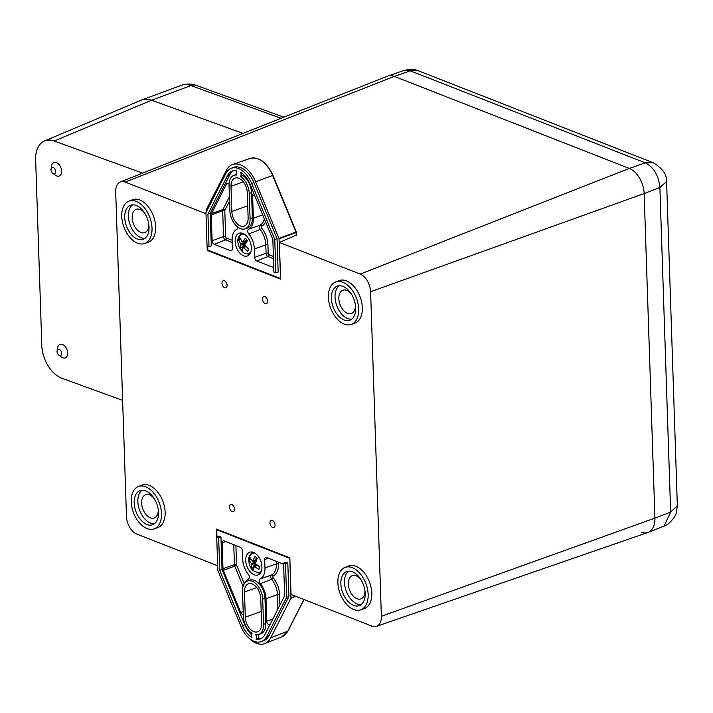 <?xml version="1.0" encoding="UTF-8"?>
<svg xmlns="http://www.w3.org/2000/svg" width="713" height="713" viewBox="0 0 713 713"><rect width="100%" height="100%" fill="white"/><g stroke="black" fill="none" stroke-linecap="round" stroke-linejoin="round"><path stroke-width="1.07" d="M403.852 70.507C410.43 69.072 415.278 69.179 418.415 70.81L403.852 70.507L387.738 76.077A21.176 12.95 69.7 0 1 394.289 76.398L629.312 168.411A21.176 12.95 69.7 0 1 644.151 193.553L654.917 518.119A21.176 12.95 69.7 0 1 648.251 532.361A21.176 12.95 69.7 0 1 641.379 532.148M418.415 70.81L653.366 162.787L645.31 162.84L629.312 168.411L394.289 76.398A21.176 12.95 -110.3 0 0 387.417 76.193L120.372 181.94A14.839 9.073 -110.3 0 0 115.702 191.922L126.468 516.488A14.839 9.073 -110.3 0 0 136.86 534.099L217.67 565.739M666.593 181.476L659.881 187.528L644.151 193.553A21.176 12.95 -110.3 0 0 629.312 168.411L360.217 274.104L279.371 242.447L280.592 279.122L207.242 250.406L207.091 245.932M653.366 162.787C662.734 168.607 667.145 174.845 666.593 181.494L677.35 505.829L670.648 512.094L654.917 518.119L644.151 193.553L370.608 291.715A14.839 9.073 -110.3 0 0 360.217 274.104M224.684 287.749A3.779 2.308 -110.3 0 0 225.878 287.794A3.779 2.308 -110.3 0 0 226.992 284.344A3.779 2.308 -110.3 0 0 224.452 280.753A3.779 2.308 -110.3 0 0 223.249 280.708A3.779 2.308 -110.3 0 0 222.135 284.157A3.779 2.308 -110.3 0 0 224.684 287.749M232.108 511.586A3.779 2.308 -110.3 0 0 233.303 511.631A3.779 2.308 -110.3 0 0 234.417 508.182A3.779 2.308 -110.3 0 0 231.877 504.59A3.779 2.308 -110.3 0 0 230.673 504.546A3.779 2.308 -110.3 0 0 229.568 507.995A3.779 2.308 -110.3 0 0 232.108 511.586M272.624 527.451A3.779 2.308 -110.3 0 0 273.828 527.495A3.779 2.308 -110.3 0 0 274.942 524.046A3.779 2.308 -110.3 0 0 272.393 520.454A3.779 2.308 -110.3 0 0 271.198 520.41A3.779 2.308 -110.3 0 0 270.084 523.859A3.779 2.308 -110.3 0 0 272.624 527.451M265.2 303.613A3.779 2.308 -110.3 0 0 266.404 303.658A3.779 2.308 -110.3 0 0 267.509 300.209A3.779 2.308 -110.3 0 0 264.969 296.617A3.779 2.308 -110.3 0 0 263.774 296.572A3.779 2.308 -110.3 0 0 262.66 300.021A3.779 2.308 -110.3 0 0 265.2 303.613M158.25 509.599A12.406 7.585 69.7 0 1 154.347 517.941A12.406 7.585 69.7 0 1 150.318 517.816A12.406 7.585 69.7 0 1 141.967 505.945A12.406 7.585 69.7 0 1 145.728 494.679A12.406 7.585 69.7 0 1 149.561 494.875A12.406 7.585 69.7 0 1 154.124 498.467M145.791 490.892A18.146 11.096 69.7 0 1 157.965 508.021A18.146 11.096 69.7 0 1 152.796 524.643A18.146 11.096 69.7 0 1 146.905 524.465A18.146 11.096 69.7 0 1 134.686 507.095A18.146 11.096 69.7 0 1 140.185 490.606A18.146 11.096 69.7 0 1 145.791 490.892M142.083 490.241A18.066 11.052 -110.3 0 0 138.67 507.273A18.066 11.052 -110.3 0 0 150.496 523.057A18.066 11.052 -110.3 0 0 154.48 523.681M145.657 486.765A22.602 13.823 69.7 0 1 160.88 508.405A22.602 13.823 69.7 0 1 154.026 528.93A22.602 13.823 69.7 0 1 147.047 528.583A22.602 13.823 69.7 0 1 131.878 507.246A22.602 13.823 69.7 0 1 138.322 486.551A22.602 13.823 69.7 0 1 145.657 486.765M154.026 528.93L157.653 527.682A22.682 13.877 -110.3 0 0 164.525 507.077A22.682 13.877 -110.3 0 0 149.24 485.357A22.682 13.877 -110.3 0 0 141.878 485.143L138.322 486.551M144.65 213.071A12.406 7.585 -110.3 0 0 140.096 209.479A12.406 7.585 -110.3 0 0 136.254 209.292A12.406 7.585 -110.3 0 0 132.502 220.549A12.406 7.585 -110.3 0 0 140.853 232.42A12.406 7.585 -110.3 0 0 144.882 232.545A12.406 7.585 -110.3 0 0 148.776 224.203M136.326 205.496A18.146 11.096 -110.3 0 0 130.711 205.21A18.146 11.096 -110.3 0 0 125.212 221.698A18.146 11.096 -110.3 0 0 137.44 239.069A18.146 11.096 -110.3 0 0 143.331 239.247A18.146 11.096 -110.3 0 0 148.5 222.625A18.146 11.096 -110.3 0 0 136.326 205.496M145.015 238.285A18.066 11.052 69.7 0 1 141.022 237.661A18.066 11.052 69.7 0 1 129.205 221.886A18.066 11.052 69.7 0 1 132.618 204.845M136.192 201.378A22.602 13.823 -110.3 0 0 128.848 201.155A22.602 13.823 -110.3 0 0 122.413 221.85A22.602 13.823 -110.3 0 0 137.573 243.186A22.602 13.823 -110.3 0 0 144.561 243.534A22.602 13.823 -110.3 0 0 151.414 223.009A22.602 13.823 -110.3 0 0 136.192 201.378M144.561 243.534L148.179 242.286A22.682 13.877 -110.3 0 0 155.051 221.681A22.682 13.877 -110.3 0 0 139.775 199.97A22.682 13.877 -110.3 0 0 132.413 199.747L128.848 201.155M355.439 305.111A12.406 7.585 69.7 0 1 351.545 313.453A12.406 7.585 69.7 0 1 347.516 313.328A12.406 7.585 69.7 0 1 339.165 301.456A12.406 7.585 69.7 0 1 342.926 290.191A12.406 7.585 69.7 0 1 346.759 290.387A12.406 7.585 69.7 0 1 351.313 293.979M344.103 319.977A18.146 11.096 69.7 0 1 331.884 302.606A18.146 11.096 69.7 0 1 337.383 286.118A18.146 11.096 69.7 0 1 342.989 286.403A18.146 11.096 69.7 0 1 355.163 303.533A18.146 11.096 69.7 0 1 349.994 320.155A18.146 11.096 69.7 0 1 344.103 319.977M339.281 285.753A18.066 11.052 -110.3 0 0 335.868 302.784A18.066 11.052 -110.3 0 0 347.694 318.568A18.066 11.052 -110.3 0 0 351.678 319.192M344.236 324.094A22.602 13.823 69.7 0 1 329.076 302.758A22.602 13.823 69.7 0 1 335.52 282.063A22.602 13.823 69.7 0 1 342.855 282.286A22.602 13.823 69.7 0 1 358.078 303.916A22.602 13.823 69.7 0 1 351.224 324.442A22.602 13.823 69.7 0 1 344.236 324.094M351.224 324.442L354.842 323.194A22.682 13.877 -110.3 0 0 361.723 302.588A22.682 13.877 -110.3 0 0 346.438 280.877A22.682 13.877 -110.3 0 0 339.076 280.655L335.52 282.063M360.787 579.375A12.406 7.585 -110.3 0 0 356.224 575.783A12.406 7.585 -110.3 0 0 352.391 575.587A12.406 7.585 -110.3 0 0 348.63 586.852A12.406 7.585 -110.3 0 0 356.981 598.724A12.406 7.585 -110.3 0 0 361.01 598.849A12.406 7.585 -110.3 0 0 364.913 590.507M353.568 605.373A18.146 11.096 -110.3 0 0 359.459 605.551A18.146 11.096 -110.3 0 0 364.628 588.929A18.146 11.096 -110.3 0 0 352.454 571.799A18.146 11.096 -110.3 0 0 346.848 571.514A18.146 11.096 -110.3 0 0 341.349 588.002A18.146 11.096 -110.3 0 0 353.568 605.373M361.143 604.588A18.066 11.052 69.7 0 1 357.16 603.964A18.066 11.052 69.7 0 1 345.333 588.18A18.066 11.052 69.7 0 1 348.746 571.149M353.71 609.49A22.602 13.823 -110.3 0 0 360.698 609.838A22.602 13.823 -110.3 0 0 367.543 589.312A22.602 13.823 -110.3 0 0 352.32 567.673A22.602 13.823 -110.3 0 0 344.985 567.459A22.602 13.823 -110.3 0 0 338.541 588.154A22.602 13.823 -110.3 0 0 353.71 609.49M360.698 609.838L364.316 608.59A22.682 13.877 -110.3 0 0 371.188 587.984A22.682 13.877 -110.3 0 0 355.912 566.265A22.682 13.877 -110.3 0 0 348.541 566.051L344.985 567.459M216.752 536.996L216.485 529.082L289.834 557.798L291.047 594.464L371.892 626.112A14.839 9.073 -110.3 0 0 376.482 626.344A14.839 9.073 -110.3 0 0 381.375 616.282L370.608 291.715M205.986 213.722L125.185 182.091A14.839 9.073 -110.3 0 0 120.372 181.94M376.482 626.344L647.93 532.477A21.176 12.95 -110.3 0 0 654.917 518.119L381.375 616.282M279.371 242.447L296.456 235.067M207.964 250.129L207.242 250.406M243.623 255.807A12.103 7.397 -110.3 0 0 247.545 255.922A12.103 7.397 -110.3 0 0 250.994 244.844A12.103 7.397 -110.3 0 0 242.875 233.427A12.103 7.397 -110.3 0 0 239.14 233.24A12.103 7.397 -110.3 0 0 235.468 244.229A12.103 7.397 -110.3 0 0 243.623 255.807M247.616 253.837A11.996 7.335 -110.3 0 0 248.106 254.051A11.996 7.335 -110.3 0 0 249.541 254.434M237.732 227.046A3.021 1.854 69.7 0 1 236.876 229.274A16.64 10.178 -110.3 0 0 232.108 240.254L232.385 248.65A3.021 1.854 69.7 0 1 231.431 250.682A3.021 1.854 69.7 0 1 230.451 250.655L214.239 244.309A3.021 1.854 69.7 0 1 212.118 240.718L211.262 214.889A3.021 1.854 69.7 0 1 211.52 213.526L226.547 184.052A3.021 1.854 69.7 0 1 227.287 183.366A3.021 1.854 69.7 0 1 228.222 183.41A3.021 1.854 69.7 0 1 229.06 183.99M253.908 193.615A3.021 1.854 -110.3 0 0 253.623 193.678A3.021 1.854 -110.3 0 0 252.625 195.727L253.373 218.205A16.64 10.178 69.7 0 1 248.596 229.185A3.021 1.854 -110.3 0 0 248.757 233.917A16.64 10.178 69.7 0 1 254.389 248.98L254.666 257.375A3.021 1.854 -110.3 0 0 256.787 260.967L272.999 267.313A3.021 1.854 -110.3 0 0 273.765 267.402M238.454 168.553A22.638 13.841 -110.3 0 0 231.11 168.33A22.638 13.841 -110.3 0 0 225.923 173.357L205.95 212.554L207.055 245.923L209.016 246.689L207.929 214.096L227.625 175.443A19.714 12.059 69.7 0 1 232.447 170.951A19.714 12.059 69.7 0 1 236.475 170.665A3.725 2.282 -110.3 0 0 236.876 175.068A15.071 9.216 -110.3 0 0 233.793 175.398A15.071 9.216 -110.3 0 0 229.051 185.54L229.889 210.718A15.071 9.216 -110.3 0 0 245.103 228.846A15.071 9.216 -110.3 0 0 250.076 218.624L249.238 193.446A15.071 9.216 -110.3 0 0 240.504 176.485A3.725 2.282 -110.3 0 0 240.62 172.288A19.714 12.059 69.7 0 1 250.022 184.212L272.838 239.506L273.917 272.099L275.878 272.856L274.763 239.497L251.636 183.428A22.638 13.841 -110.3 0 0 238.454 168.553M275.878 272.856L278.159 272.09L277.045 238.659L253.908 182.581A22.682 13.877 -110.3 0 0 240.691 167.671A22.682 13.877 -110.3 0 0 233.329 167.448L231.11 168.33M238.775 178.25A12.157 7.433 -110.3 0 0 235.014 178.063A12.157 7.433 -110.3 0 0 231.003 186.307L231.841 211.485A12.157 7.433 -110.3 0 0 244.301 226.03A12.157 7.433 -110.3 0 0 248.124 217.857L247.286 192.679A12.157 7.433 -110.3 0 0 238.775 178.25M245.103 228.846L247.366 228.062A15.125 9.251 -110.3 0 0 252.357 217.804L251.52 192.626A15.125 9.251 -110.3 0 0 242.812 175.648A3.779 2.308 -110.3 0 0 243.347 174.346M236.538 174.346A15.125 9.251 -110.3 0 0 236.021 174.525L233.793 175.398M209.016 246.689L211.298 245.914L210.21 213.285L229.907 174.649A19.661 12.023 69.7 0 1 233.614 170.648M206.173 212.118L206.191 209.934L226.369 170.336A25.713 15.722 69.7 0 1 232.652 164.48A25.713 15.722 69.7 0 1 255.575 181.77L278.943 238.409L296.296 231.903L296.073 232.483L279.05 238.891L280.539 277.562M279.763 278.239L280.343 277.642L279.763 278.239L208.036 250.165L207.296 246.012M279.05 238.891L278.943 238.409M207.929 214.096L210.21 213.285M240.504 176.485L242.812 175.648M274.763 239.497L277.045 238.659M241.627 233.071A11.996 7.335 -110.3 0 0 240.548 234.782M242.001 241.645L242.696 241.725L242.001 241.645L239.889 237.607L238.668 239.844L240.709 244.024L243.659 243.062L245.299 243.498L240.887 245.04L240.085 248.044L242.135 250.628L243.062 247.785L243.757 247.857L247.696 251.226L248.917 248.989L245.049 245.486L244.871 244.47L247.5 240.78L245.45 238.195L242.696 241.725L245.432 241.163L245.86 242.465L244.737 241.083M246.145 246.555L243.062 247.785M240.887 245.04L240.709 244.024M238.668 239.844L240.629 239.203M240.085 248.044L242.028 247.42L243.837 244.087L242.696 241.85M243.81 241.618L245.299 243.498L243.231 247.304L242.028 247.42L242.812 248.418M245.156 241.333L245.192 241.333A0.758 0.481 -101.6 0 0 245.432 241.163L246.368 239.434M245.798 246.226L243.347 247.634M244.916 241.27A0.758 0.481 -101.6 0 0 245.192 241.333L242.465 241.894M253.454 552.397A12.103 7.397 -110.3 0 0 249.719 552.21A12.103 7.397 -110.3 0 0 246.047 563.199A12.103 7.397 -110.3 0 0 254.202 574.776A12.103 7.397 -110.3 0 0 258.124 574.892A12.103 7.397 -110.3 0 0 261.573 563.823A12.103 7.397 -110.3 0 0 253.454 552.397M252.206 552.04A11.996 7.335 -110.3 0 0 251.128 553.751M258.195 572.806A11.996 7.335 -110.3 0 0 258.685 573.02A11.996 7.335 -110.3 0 0 260.129 573.404M269.853 624.82A3.021 1.854 69.7 0 1 269.844 624.829A3.021 1.854 69.7 0 1 268.854 624.793A3.021 1.854 69.7 0 1 266.742 621.201L265.994 598.724A16.64 10.178 -110.3 0 0 260.361 583.671A3.021 1.854 69.7 0 1 260.2 578.929A16.64 10.178 -110.3 0 0 264.969 567.949L264.692 559.553A3.021 1.854 69.7 0 1 265.691 557.504A3.021 1.854 69.7 0 1 266.626 557.548L282.838 563.894A3.021 1.854 69.7 0 1 283.614 564.411M245.076 582.61A16.64 10.178 69.7 0 1 248.481 579.018A3.021 1.854 -110.3 0 0 248.32 574.286A16.64 10.178 69.7 0 1 242.687 559.224L242.411 550.828A3.021 1.854 -110.3 0 0 240.29 547.236L224.078 540.891A3.021 1.854 -110.3 0 0 223.142 540.846A3.021 1.854 -110.3 0 0 222.144 542.896L223 568.724A3.021 1.854 -110.3 0 0 223.356 570.329L240.753 612.494A3.021 1.854 -110.3 0 0 242.518 614.481A3.021 1.854 -110.3 0 0 243.285 614.57M254.14 641.317A22.638 13.841 -110.3 0 0 261.136 641.664A22.638 13.841 -110.3 0 0 266.662 636.504L286.635 597.316L285.53 563.947L283.578 563.181L284.656 595.774L264.96 634.427A19.714 12.059 69.7 0 1 260.441 638.803A19.714 12.059 69.7 0 1 256.11 639.196A3.725 2.282 -110.3 0 0 255.709 634.802A15.071 9.216 -110.3 0 0 258.561 634.552A15.071 9.216 -110.3 0 0 263.534 624.33L262.705 599.152A15.071 9.216 -110.3 0 0 247.251 581.113A15.071 9.216 -110.3 0 0 242.509 591.246L243.347 616.424A15.071 9.216 -110.3 0 0 252.081 633.385A3.725 2.282 -110.3 0 0 251.965 637.574A19.714 12.059 69.7 0 1 242.563 625.658L219.747 570.364L218.668 537.771L216.716 537.005L217.822 570.373L240.949 626.442A22.638 13.841 -110.3 0 0 254.14 641.317M261.136 641.664L263.391 640.88A22.682 13.877 -110.3 0 0 268.944 635.711L288.917 596.514L287.811 563.083L285.779 562.29L283.578 563.181M253.81 631.62A12.157 7.433 -110.3 0 0 257.758 631.736A12.157 7.433 -110.3 0 0 261.582 623.563L260.744 598.385A12.157 7.433 -110.3 0 0 248.481 583.769A12.157 7.433 -110.3 0 0 244.47 592.013L245.299 617.191A12.157 7.433 -110.3 0 0 253.81 631.62M251.529 634.677A19.661 12.023 69.7 0 1 244.835 624.811L222.028 569.535L220.95 536.907L218.918 536.114L216.716 537.005M258.561 634.552L260.824 633.768A15.125 9.251 -110.3 0 0 265.815 623.51L264.978 598.332A15.125 9.251 -110.3 0 0 249.479 580.23L247.251 581.113M261.528 638.278A19.661 12.023 69.7 0 1 258.427 638.331A3.779 2.308 -110.3 0 0 258.311 634.632M295.842 596.344L290.886 598.269L270.708 637.868A25.713 15.722 69.7 0 1 264.817 643.581A25.713 15.722 69.7 0 1 248.837 637.957M290.886 598.269L295.36 596.157M289.87 559.045L290.966 597.868M289.674 559.117L289.041 558.038L289.772 557.78M218.071 529.706L217.313 529.964L289.041 558.038M217.313 529.964L216.734 530.561L217.313 529.964M216.948 536.916L216.734 530.561M285.53 563.947L287.811 563.083M286.635 597.316L288.917 596.514M256.11 639.196L258.427 638.331M219.747 570.364L222.028 569.535M218.668 537.771L220.95 536.907M252.224 560.73L252.865 560.605L252.224 560.73L249.844 557.379L249.381 558.734L249.033 560.062L251.368 563.573L254.3 562.539L255.931 562.673M257.331 565.159L254.693 566.719L258.908 569.393L259.719 566.701L255.557 563.876L255.254 562.851L257.277 558.537L255.031 556.416L252.865 560.605L255.655 560.044L256.306 561.443L255.013 560.168M254.693 566.719L254.051 566.844L254.693 566.719M255.201 563.217L251.671 564.589L251.475 568.234L253.712 570.355L254.051 566.844M251.671 564.589L251.368 563.573M249.033 560.062L251.128 559.322M251.475 568.234L253.4 567.557L254.603 563.555L252.554 560.89M254.559 567.245L253.4 567.557L253.873 568.003M255.022 560.177A0.758 0.463 -101.4 0 0 255.379 560.32L255.379 560.32A0.758 0.463 -101.4 0 0 255.655 560.044L256.359 557.726M259.47 567.423L257.233 565.311A0.758 0.455 -119.1 0 0 256.582 565.427M61.657 353.274A3.333 2.112 -111.6 0 0 59.553 349.486A3.333 2.112 -111.6 0 0 57.085 350.814A3.333 2.112 -111.6 0 0 57.031 351.589A3.333 2.112 -111.6 0 0 58.805 355.154A3.333 2.112 -111.6 0 0 61.657 353.274M58.805 355.154L61.416 357.088A7.264 4.617 -111.6 0 0 67.655 352.98A7.264 4.617 -111.6 0 0 63.047 344.727A7.264 4.617 -111.6 0 0 57.673 347.614L57.085 350.814M55.632 171.405A3.333 2.112 -111.6 0 0 53.52 167.617A3.333 2.112 -111.6 0 0 51.051 168.945A3.333 2.112 -111.6 0 0 50.997 169.721A3.333 2.112 -111.6 0 0 52.771 173.286A3.333 2.112 -111.6 0 0 55.632 171.405M52.771 173.286L55.382 175.22A7.264 4.617 -111.6 0 0 61.621 171.111A7.264 4.617 -111.6 0 0 57.013 162.858A7.264 4.617 -111.6 0 0 51.639 165.746L51.051 168.945M122.618 400.341L62.049 378.353A27.878 17.718 68.4 0 1 41.817 345.529L35.65 159.739A27.878 17.718 68.4 0 1 44.545 140.951L141.174 100.185A30.249 19.224 68.4 0 1 151.628 100.23L242.973 133.393L151.628 100.23A30.249 19.224 -111.6 0 0 141.691 99.98L181.325 85.337C186.351 83.573 191.369 83.608 196.387 85.417A15.125 10.178 110 0 0 190.95 85.578A29.295 18.609 -111.6 0 0 181.325 85.337M44.545 140.951A27.878 17.718 68.4 0 1 54.179 140.996L142.653 173.116M677.35 505.829L676.236 512.87C675.888 516.47 668.339 525.392 664.106 526.078L670.648 512.094L659.881 187.528C658.669 175.523 653.812 167.288 645.31 162.84L410.278 70.828L394.289 76.398L125.185 182.091M228.294 183.437L226.547 184.052M254.496 195.05L252.625 195.727M243.329 181.877L231.003 186.307M296.18 235.638L296.073 232.483A0.909 0.57 69.4 0 0 295.966 232.001L272.642 175.469L255.575 181.77M272.803 175.469L272.642 175.469A25.303 15.472 -110.3 0 0 250.085 158.446L232.652 164.48M247.723 205.79L231.841 211.485M227.625 175.443L229.907 174.649M250.076 218.624L252.357 217.804M249.238 193.446L251.52 192.626M251.636 183.428L253.908 182.581M273.471 258.685L268.017 256.555A2.763 1.684 69.7 0 1 266.083 253.275L265.806 244.88A16.898 10.338 -110.3 0 0 260.085 229.586A2.763 1.684 69.7 0 1 259.942 225.263L248.596 229.185M265.566 221.886A18.413 11.256 69.7 0 1 261.618 226.253A1.515 1.194 63.8 0 0 259.942 225.263A16.898 10.338 -110.3 0 0 264.345 218.927M262.669 214.863L253.373 218.205M273.747 267.019L272.999 267.313M261.618 226.253A1.248 0.766 -110.3 0 0 261.689 228.205A18.413 11.256 69.7 0 1 267.928 244.871L268.204 253.267A1.248 0.766 -110.3 0 0 269.077 254.746A1.515 1.052 111.4 0 1 268.017 256.555L256.787 260.967M268.204 253.267A1.515 0.57 178.1 0 0 266.083 253.275L254.666 257.375M267.928 244.871A1.515 0.57 178.1 0 0 265.806 244.88L254.389 248.98M261.689 228.205A1.515 0.579 140.8 0 1 260.085 229.586L248.757 233.917M269.077 254.746L273.4 256.439M232.135 249.996L230.451 250.655M232.18 242.518L225.468 239.898L214.239 244.309M229.568 201.066L224.907 210.219A1.248 0.766 -110.3 0 0 224.8 210.781L225.656 236.609A1.248 0.766 -110.3 0 0 226.529 238.089A1.515 1.052 -68.6 0 1 225.468 239.898A2.763 1.684 69.7 0 1 223.534 236.618L212.118 240.718M225.656 236.609A1.515 0.57 -1.9 0 0 223.534 236.618L222.679 210.79L211.262 214.889M224.8 210.781A1.515 0.57 178.1 0 0 222.679 210.79A2.763 1.684 69.7 0 1 222.919 209.551L211.52 213.526M224.907 210.219A1.515 1.043 -153 0 0 222.919 209.551L229.426 196.779M226.529 238.089L232.108 240.272M239.113 236.475A10.285 6.292 69.7 0 1 241.466 234.31A10.285 6.292 69.7 0 1 244.728 234.434M251.003 251.368A10.285 6.292 69.7 0 1 250.976 251.431A10.285 6.292 69.7 0 1 248.614 253.596L250.477 252.901M248.677 249.39L247.224 247.554M247.054 240.272L245.86 242.465L244.996 241.377M245.245 246.529L245.539 245.976M266.662 636.504L268.944 635.711M288.061 630.586A0.909 0.624 -153 0 1 288.025 630.934L281.965 636.789A25.303 15.472 -110.3 0 0 287.758 631.165L303.898 599.499M304.023 599.544L288.025 630.934A0.909 0.624 -153 0 1 287.758 631.165L270.708 637.868M261.181 611.496L245.299 617.191M256.787 587.583L244.47 592.013M263.534 624.33L265.815 623.51M262.705 599.152L264.978 598.332M242.563 625.658L244.835 624.811M243.186 611.594L240.753 612.494M243.08 586.291L234.746 566.086L223.356 570.329M235.905 545.525L236.538 564.616A1.248 0.766 -110.3 0 0 236.68 565.275L234.746 566.086A2.763 1.684 69.7 0 1 234.417 564.625L223 568.724M236.538 564.616A1.515 0.57 -1.9 0 0 234.417 564.625L233.757 544.679M225.825 541.577L222.144 542.896M236.68 565.275L244.265 583.653M277.892 609.054L277.41 594.633L265.994 598.724M278.453 562.183L278.507 563.84A18.413 11.256 69.7 0 1 273.222 575.997A1.248 0.766 -110.3 0 0 273.284 577.949A18.413 11.256 69.7 0 1 279.523 594.615A1.515 0.57 178.1 0 0 277.41 594.633A16.898 10.338 -110.3 0 0 271.689 579.33L260.361 583.671M273.284 577.949A1.515 0.579 140.8 0 1 271.689 579.33A2.763 1.684 69.7 0 1 271.537 575.008L260.2 578.929M273.222 575.997A1.515 1.194 63.8 0 0 271.537 575.008A16.898 10.338 -110.3 0 0 276.386 563.849L264.969 567.949M278.507 563.84A1.515 0.57 -1.9 0 0 276.386 563.849L276.305 561.336M268.373 558.234L264.692 559.553M272.812 619.027L266.742 621.201M279.523 594.615L279.879 605.159M249.14 556.8A10.285 6.292 69.7 0 1 252.046 553.279A10.285 6.292 69.7 0 1 255.307 553.404M261.582 570.347A10.285 6.292 69.7 0 1 259.202 572.566L261.056 571.879M251.734 560.115L251.021 559.17M257.197 558.466L257.054 558.965M255.994 561.149L255.165 560.365M253.775 560.641L255.495 562.272M255.566 563.885L254.853 566.247M256.448 565.364L256.653 564.678M54.179 140.996L151.628 100.23L190.95 85.578L281.082 118.305M664.106 526.078L648.251 532.361M250.085 158.446C259.202 156.7 266.831 162.341 272.972 175.371L296.296 231.903A0.909 0.909 0 0 1 296.367 232.224L296.474 235.522M280.557 278.052L280.057 278.248M243.329 233.614L241.466 234.31L238.891 236.663C234.978 242.91 242.447 256.261 248.614 253.596M245.905 246.074L243.186 247.652M281.965 636.789L264.817 643.581M217.928 529.643L217.037 529.946M253.908 552.593L252.046 553.279L248.882 557.067C248.293 566.817 251.734 571.986 259.202 572.566M256.858 564.963L254.202 566.612M252.571 560.881L255.379 560.32M196.387 85.417L283.881 117.19"/></g></svg>
